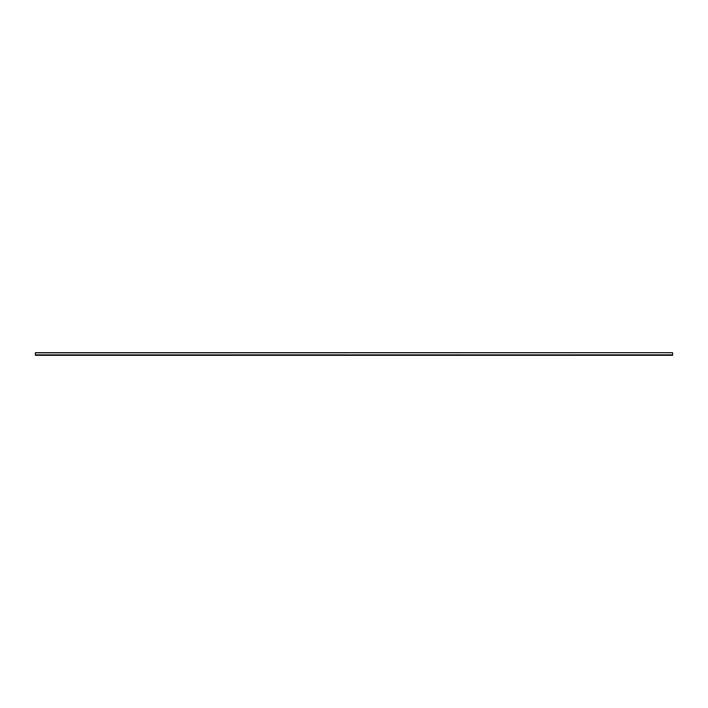 <?xml version="1.0" encoding="UTF-8"?>
<svg xmlns="http://www.w3.org/2000/svg" width="708" height="708" viewBox="0 0 708 708"><rect width="100%" height="100%" fill="white"/><g stroke="black" fill="none" stroke-linecap="round" stroke-linejoin="round"><path stroke-width="0.53" stroke-dasharray="3.54 2.66" d="M351.911 354.85L35.4 354.85L35.4 352.832L672.6 352.832L672.6 354.85L351.938 354.85L672.6 355.274L35.4 355.274L672.6 354.85L35.4 354.85L35.4 352.832L672.6 352.832L672.6 354.85L351.938 354.85M672.6 352.832L35.4 352.726L672.6 352.726L35.4 352.726L672.6 352.726L35.4 352.726L672.6 352.832L35.4 352.832L35.4 354.85L672.6 354.85L672.6 352.832L35.4 352.726L672.6 352.726L35.4 352.726L35.4 355.266L672.6 355.274L672.6 352.832"/><path stroke-width="1.06" d="M35.4 352.726L672.6 352.726L35.4 352.726L672.6 352.726L35.4 352.832L35.4 354.85L672.6 354.85L672.6 352.832L672.6 354.85L35.4 354.85L672.6 355.274L35.4 355.274L35.4 352.734"/></g></svg>
